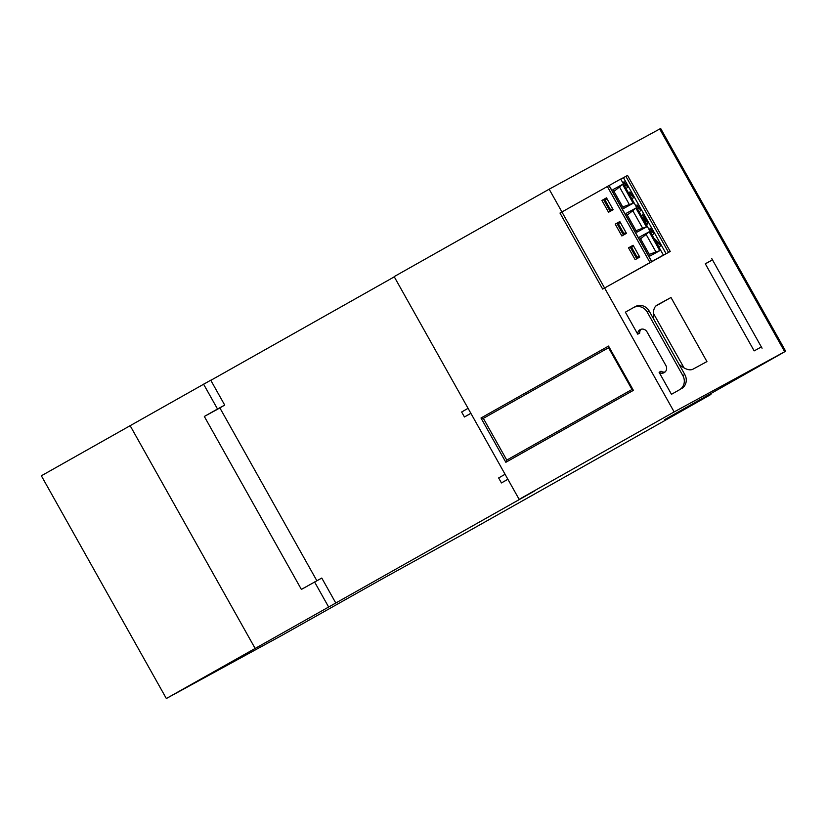 <?xml version="1.0" encoding="UTF-8"?>
<svg xmlns="http://www.w3.org/2000/svg" width="827" height="827" viewBox="0 0 827 827"><rect width="100%" height="100%" fill="white"/><g stroke="black" fill="none" stroke-linecap="round" stroke-linejoin="round"><path stroke-width="1.24" d="M710.083 393.993L710.476 394.696L664.639 419.64L691.848 404.289A713.422 3.732 150.7 0 0 780.605 354.111L785.65 351.206L660.659 128.485L549.159 189.197L394.159 276.621L519.149 499.353L534.728 490.866L166.341 698.515L41.35 475.794L210.751 380.213L224.717 405.096L217.025 409.541L204.321 416.457L217.522 409.014L203.556 384.131M785.65 351.206L674.15 411.918L604.609 288.003L663.388 255.057L620.715 179.035L663.388 255.057M561.926 211.939L549.159 189.197M762.06 348.208L711.778 258.613A1.427 0.548 60.6 0 1 712.006 260.123L705.286 263.782L754.162 350.875L760.881 347.226A1.427 0.548 60.6 0 1 762.06 348.208M711.995 260.123A1.427 0.548 60.6 0 0 712.006 260.123L705.338 263.875L711.995 260.123M679.081 364.345A35.675 13.645 -119.4 0 0 693.036 369.142L706.94 361.575L670.986 297.493L657.072 305.07A35.675 13.645 60.6 0 0 657.01 305.101A35.675 13.645 60.6 0 0 653.785 319.253M665.063 371.964A5.355 4.921 61.4 0 1 661 371.189L659.119 372.315L671.462 394.303L679.494 389.765A10.699 9.852 -118.6 0 0 682.844 375.592L647.231 312.141A10.699 9.852 -118.6 0 0 633.523 307.582A10.699 9.852 -118.6 0 0 633.41 307.644L625.377 312.172L637.72 334.16L639.674 333.198A5.355 4.921 61.4 0 1 641.225 329.218M671.462 394.303L679.494 389.765M166.341 698.515L281.397 635.674A713.422 3.732 -29.3 0 0 382.756 578.631L464.609 533.415A713.422 3.732 150.7 0 0 708.274 395.978L710.476 394.696M674.15 411.918L519.149 499.353M189.517 685.645L234.475 660.349L189.517 685.645M394.283 276.849L210.823 380.337M221.264 667.699L191.864 684.27L221.264 667.699M204.321 416.457L301.379 589.413L321.775 578.052L335.741 602.935M314.58 581.97L328.546 606.853M316.855 580.73L219.868 407.897M217.522 409.014L224.717 405.096M255.067 648.306L130.077 425.574M480.994 418.007L608.538 346.068L608.558 347.733L631.993 389.476L633.389 390.344L505.845 462.293L480.994 418.007L483.35 418.359L608.558 347.733M608.538 346.068L633.389 390.344M631.993 389.476L506.775 460.101L505.845 462.293M506.775 460.101L483.35 418.359M655.759 306.073L670.986 297.493M684.032 367.881L653.371 313.257M633.647 307.52L635.374 306.579A10.699 9.852 61.4 0 1 635.487 306.517A10.699 9.852 61.4 0 1 649.185 311.066L647.231 312.141M682.844 375.592L684.797 374.528L649.185 311.066M684.797 374.528A10.699 9.852 61.4 0 1 681.458 388.7M637.72 334.16A5.355 4.921 61.4 0 1 647.024 331.906L665.88 365.503A5.355 4.921 61.4 0 1 659.119 372.315M653.857 233.917L652.338 234.723L653.857 233.917L650.125 228.118L651.924 231.746M640.811 210.668L639.292 211.464L640.811 210.668L637.079 204.869L638.878 208.497M627.755 187.419L626.246 188.215L627.755 187.419L624.034 181.62L625.832 185.248M620.715 179.035L559.993 213.046L602.656 289.068L670.221 251.46L627.559 175.438L621.056 178.973M663.668 254.912L661.259 256.287L666.128 253.734L623.465 177.712M633.565 197.767L632.055 198.563L633.565 197.767L629.843 191.967L631.632 195.596M646.104 223.61L647.314 224.2C647.779 223.683 647.127 221.822 645.36 218.617L642.362 214.214L645.639 221.626M646.29 223.931L647.314 224.2M660.608 245.96L659.098 246.756L660.608 245.96L658.964 243.024L654.612 238.765M615.226 224.138L621.852 235.964L626.452 233.369L619.816 221.553L615.226 224.138L619.826 221.574M616.901 223.228L617.418 224.148M623.01 234.113L623.517 235.023M601.922 200.434L608.558 212.26L613.148 209.665L606.511 197.849L601.922 200.434L606.532 197.87M603.596 199.524L604.123 200.444M609.706 210.409L610.223 211.319M630.205 246.932L633.131 245.278L639.747 257.073L635.157 259.668L628.52 247.842L630.205 246.932L630.722 247.852M636.314 257.817L636.821 258.727M633.12 245.257L628.52 247.842M620.343 222.494L617.356 224.189L622.938 234.144L625.936 232.449L622.938 234.144M618.307 223.641L623.899 233.596M607.049 198.79L604.051 200.485L609.633 210.44L612.631 208.745L609.633 210.44M605.002 199.938L610.595 209.893M637.193 257.3L639.23 256.153L636.242 257.848L637.193 257.3L631.611 247.345L630.65 247.893L636.242 257.848M633.647 246.198L631.611 247.345M632.8 210.689L635.88 208.084L626.277 213.314L636.873 232.201L646.476 226.97L642.662 228.252L632.8 210.689L627.279 215.103M636.015 230.671L642.662 228.252M635.88 208.084L646.476 226.97M619.506 186.985L622.576 184.38L612.972 189.61L623.568 208.497L633.172 203.266L629.357 204.548L619.506 186.985L613.975 191.399M622.71 206.967L629.357 204.548M622.576 184.38L633.172 203.266M659.781 250.674L655.956 251.956L646.104 234.392L649.174 231.787L659.781 250.674L650.177 255.905L639.571 237.018L649.174 231.787M649.319 254.375L655.956 251.956M646.104 234.392L640.574 238.807M666.128 253.734L670.221 251.46M602.656 289.068L604.568 287.982L561.905 211.95M668.536 252.38L625.874 176.347M609.054 185.393L651.717 261.415M608.93 185.455L651.593 261.487M607.256 186.375L649.919 262.397M624.034 181.62L623.889 182.467M624.013 182.405L625.801 185.207M625.925 185.134L624.861 185.755M629.843 191.967L629.698 192.815M629.823 192.753L631.611 195.554M631.735 195.482L630.67 196.102M637.079 204.869L636.935 205.716M637.059 205.654L638.857 208.456M638.971 208.383L637.906 209.004M642.486 214.141L642.465 215.185M642.579 215.123L644.564 218.359M644.688 218.287L645.763 221.553L644.543 220.819M650.125 228.118L649.981 228.965M650.105 228.903L651.903 231.705M652.017 231.632L650.952 232.253M655.904 241.06L658.768 243.748L657.703 244.275M657.444 242.59L658.654 243.82M656.142 241.484L657.32 242.652M505.07 474.264L498.65 477.954L501.441 482.937L507.902 479.309M507.861 479.247L501.441 482.937M470.894 413.366L464.433 416.984L461.642 412.011L468.061 408.321M464.433 416.984L470.852 413.293M659.698 128.991L784.689 351.713M710.538 393.745L710.931 394.458M633.523 307.582L635.487 306.517"/></g></svg>
